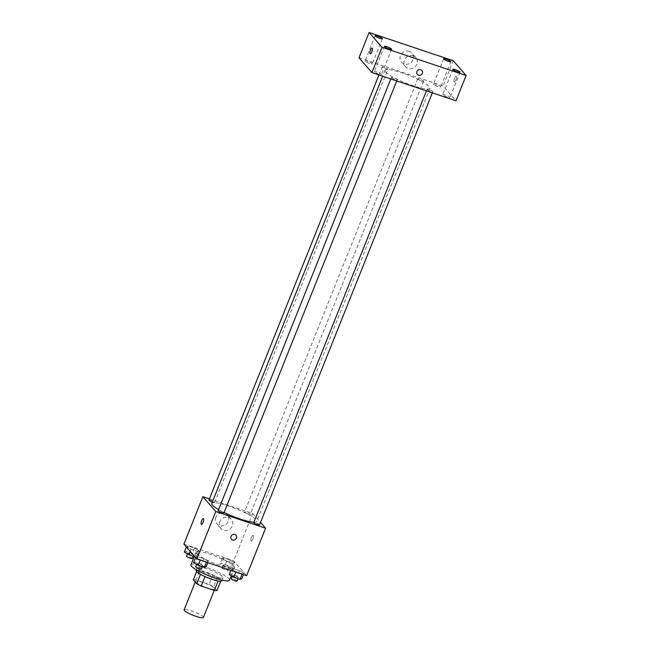 <?xml version="1.0" encoding="UTF-8"?>
<svg xmlns="http://www.w3.org/2000/svg" width="650" height="650" viewBox="0 0 650 650"><rect width="100%" height="100%" fill="white"/><g stroke="black" fill="none" stroke-linecap="round" stroke-linejoin="round"><path stroke-width="0.49" stroke-dasharray="3.25 2.44" d="M203.393 617.5A10.367 1.771 21.8 0 0 194.423 612.008A10.367 1.771 21.8 0 0 184.137 609.798M195.804 582.059A10.367 1.771 21.8 0 0 206.042 587.429A10.367 1.771 21.8 0 0 214.776 589.046A10.367 1.771 21.8 0 0 205.806 583.554A10.367 1.771 21.8 0 0 195.52 581.344A10.367 1.771 21.8 0 0 195.804 582.059M218.075 581.019L218.116 580.913A13.382 2.283 21.8 0 0 220.756 581.051L217.36 577.159A13.382 2.283 21.8 0 0 212.875 574.901L199.769 570.505L195.975 579.987L209.081 584.383A13.382 2.283 21.8 0 1 213.566 586.641L216.962 590.533M195.975 579.987A13.382 2.283 21.8 0 0 193.334 579.849M218.116 580.913L204.986 576.591M200.484 574.348L197.129 570.367L196.609 571.659M200.525 574.259A13.382 2.283 21.8 0 0 205.01 576.517M199.769 570.505A13.382 2.283 21.8 0 0 197.129 570.367M196.105 570.57A13.821 2.356 -158.2 0 1 209.82 573.519A13.821 2.356 -158.2 0 1 221.78 580.84M213.436 576.241A13.821 2.356 21.8 0 0 223.039 577.679A13.821 2.356 21.8 0 0 211.079 570.359A13.821 2.356 21.8 0 0 197.373 567.409A13.821 2.356 21.8 0 0 197.754 568.368A13.821 2.356 21.8 0 0 213.436 576.241M212.875 574.901L209.081 584.383M217.36 577.159L213.566 586.641M229.458 580.247A20.735 3.534 21.8 0 0 211.518 569.262A20.735 3.534 21.8 0 0 190.954 564.842M196.584 553.629A20.735 3.534 21.8 0 0 217.051 564.371A20.735 3.534 21.8 0 0 234.52 567.596A20.735 3.534 21.8 0 0 216.58 556.611A20.735 3.534 21.8 0 0 196.016 552.199A20.735 3.534 21.8 0 0 196.584 553.629M243.977 573.276L242.247 573.836L235.958 571.724L231.4 569.051L233.131 568.49L239.428 570.602L243.977 573.276L242.247 573.836L235.958 571.724L231.4 569.051L233.131 568.49L239.428 570.602L243.977 573.276L243.457 574.592M234.756 562.697L233.017 563.258L226.728 561.145L222.17 558.472L223.901 557.911L230.197 560.024L234.756 562.697L233.017 563.258L226.728 561.145L222.17 558.472L223.901 557.911L230.197 560.024L234.756 562.697L232.537 568.23L230.807 568.791L224.51 566.678L219.96 564.005L221.691 563.444L227.979 565.557L232.537 568.23M183.901 544.139L233.724 560.852L246.626 575.656M208.366 561.324L206.627 561.884L200.338 559.772L195.78 557.099L197.511 556.538L203.808 558.651L208.366 561.324L206.627 561.884L200.338 559.772L195.78 557.099L197.511 556.538L203.808 558.651L208.366 561.324L207.838 562.64M199.136 550.745L197.397 551.306L191.108 549.193L186.55 546.52L188.289 545.959L194.577 548.072L199.136 550.745L197.397 551.306L191.108 549.193L186.55 546.52L188.289 545.959L194.577 548.072L199.136 550.745L196.918 556.278L194.277 556.538M218.562 509.6A24.188 4.128 21.8 0 0 224.104 512.509M253.914 522.234A24.188 4.128 21.8 0 0 256.701 521.454A24.188 4.128 21.8 0 0 235.771 508.641A24.188 4.128 21.8 0 0 211.77 503.49M209.381 498.899L252.688 513.427L260.536 522.421M244.627 512.216A3.112 0.528 21.8 0 0 247.699 513.825A3.112 0.528 21.8 0 0 250.315 514.312A3.112 0.528 21.8 0 0 247.626 512.663A3.112 0.528 21.8 0 0 244.546 511.997A3.112 0.528 21.8 0 0 244.627 512.216M259.545 524.891A3.112 0.528 21.8 0 0 256.856 523.242A3.112 0.528 21.8 0 0 253.768 522.584M223.925 512.939A3.112 0.528 21.8 0 0 221.236 511.29A3.112 0.528 21.8 0 0 218.156 510.632M208.926 500.053A3.112 0.528 -158.2 0 1 211.543 500.532A3.112 0.528 -158.2 0 1 214.614 502.141A3.112 0.528 -158.2 0 1 214.703 502.361A3.112 0.528 -158.2 0 1 212.379 501.979M252.688 513.427L233.724 560.852M215.865 517.213A6.914 6.459 138.9 0 0 216.881 523.843A6.914 6.459 138.9 0 0 226.338 524.168A6.914 6.459 138.9 0 0 227.297 514.759A6.914 6.459 138.9 0 0 215.865 517.213M251.079 540.987A3.022 0.942 -71.5 0 0 251.225 541.084A3.022 0.942 -71.5 0 0 253.078 538.517A3.022 0.942 -71.5 0 0 253.151 535.348A3.022 0.942 -71.5 0 0 251.387 537.664A3.022 0.942 -71.5 0 0 251.079 540.987A3.022 0.942 -71.5 0 0 251.225 541.084A3.022 0.942 -71.5 0 0 253.078 538.517A3.022 0.942 -71.5 0 0 253.151 535.348A3.022 0.942 -71.5 0 0 251.379 537.664A3.022 0.942 -71.5 0 0 251.079 540.987M203.336 518.635L203.336 518.635A3.022 0.942 108.5 0 1 203.482 518.741A3.022 0.942 108.5 0 1 203.174 522.064A3.022 0.942 108.5 0 1 201.411 524.371L201.411 524.371M219.797 521.714A6.914 6.459 138.9 0 0 220.813 528.352A6.914 6.459 138.9 0 0 230.271 528.678A6.914 6.459 138.9 0 0 231.229 519.261A6.914 6.459 138.9 0 0 219.797 521.714M231.457 539.248L231.457 539.248A3.022 2.828 -41.1 0 1 231.01 536.347A3.022 2.828 -41.1 0 1 236.015 535.275L236.015 535.275M385.702 71.987A24.188 4.128 21.8 0 0 409.573 84.516A24.188 4.128 21.8 0 0 429.959 88.278A24.188 4.128 21.8 0 0 409.029 75.465A24.188 4.128 21.8 0 0 385.027 70.314A24.188 4.128 21.8 0 0 385.702 71.987M387.871 68.973A3.112 0.528 -158.2 0 1 387.961 69.184A3.112 0.528 -158.2 0 1 384.873 68.526A3.112 0.528 -158.2 0 1 382.184 66.877A3.112 0.528 -158.2 0 1 384.8 67.356A3.112 0.528 -158.2 0 1 387.871 68.973M427.115 89.619A3.112 0.528 21.8 0 0 430.186 91.236A3.112 0.528 21.8 0 0 432.802 91.715A3.112 0.528 21.8 0 0 430.113 90.074A3.112 0.528 21.8 0 0 427.026 89.407A3.112 0.528 21.8 0 0 427.115 89.619M391.495 77.675A3.112 0.528 21.8 0 0 394.566 79.284A3.112 0.528 21.8 0 0 397.183 79.763A3.112 0.528 21.8 0 0 394.493 78.122A3.112 0.528 21.8 0 0 391.414 77.456A3.112 0.528 21.8 0 0 391.495 77.675M417.885 79.04A3.112 0.528 21.8 0 0 420.956 80.657A3.112 0.528 21.8 0 0 423.573 81.136A3.112 0.528 21.8 0 0 420.883 79.487A3.112 0.528 21.8 0 0 417.796 78.829A3.112 0.528 21.8 0 0 417.885 79.04M359.003 57.793L443.073 86.003L455.975 100.799M442.853 94.9A3.884 0.666 -158.2 0 1 442.747 94.632A3.884 0.666 -158.2 0 1 446.599 95.461A3.884 0.666 -158.2 0 1 449.962 97.524A3.884 0.666 -158.2 0 1 446.688 96.915A3.884 0.666 -158.2 0 1 442.853 94.9M374.359 71.922A3.884 0.666 -158.2 0 1 374.254 71.654A3.884 0.666 -158.2 0 1 378.105 72.483A3.884 0.666 -158.2 0 1 381.469 74.539A3.884 0.666 -158.2 0 1 378.194 73.938A3.884 0.666 -158.2 0 1 374.359 71.922M365.129 61.344A3.884 0.666 -158.2 0 1 365.024 61.076A3.884 0.666 -158.2 0 1 368.875 61.896A3.884 0.666 -158.2 0 1 372.239 63.96A3.884 0.666 -158.2 0 1 368.964 63.351A3.884 0.666 -158.2 0 1 365.129 61.344M433.631 84.321A3.884 0.666 -158.2 0 1 433.517 84.053A3.884 0.666 -158.2 0 1 437.377 84.882A3.884 0.666 -158.2 0 1 440.733 86.938A3.884 0.666 -158.2 0 1 437.458 86.336A3.884 0.666 -158.2 0 1 433.631 84.321M453.188 60.702L443.073 86.003M454.106 81.941A3.022 0.942 -71.5 0 0 454.253 82.038A3.022 0.942 -71.5 0 0 456.105 79.471A3.022 0.942 -71.5 0 0 456.178 76.302A3.022 0.942 -71.5 0 0 454.415 78.618A3.022 0.942 -71.5 0 0 454.106 81.941A3.022 0.942 -71.5 0 0 454.253 82.038A3.022 0.942 -71.5 0 0 456.105 79.471A3.022 0.942 -71.5 0 0 456.178 76.302A3.022 0.942 -71.5 0 0 454.407 78.618A3.022 0.942 -71.5 0 0 454.106 81.941M409.256 51.342A6.914 6.459 138.9 0 0 401.326 54.08A6.914 6.459 138.9 0 0 401.521 62.213A6.914 6.459 138.9 0 0 410.979 62.538A6.914 6.459 138.9 0 0 411.938 53.129A6.914 6.459 138.9 0 0 409.256 51.342M413.189 55.851A6.914 6.459 138.9 0 0 405.251 58.581A6.914 6.459 138.9 0 0 405.454 66.722A6.914 6.459 138.9 0 0 414.911 67.047A6.914 6.459 138.9 0 0 415.87 57.631A6.914 6.459 138.9 0 0 413.189 55.851M417.357 74.457L417.357 74.457A3.022 2.828 -41.1 0 1 420.745 69.696A3.022 2.828 -41.1 0 1 421.915 70.476L421.915 70.476M372.117 48.1L372.117 48.1A3.022 0.942 108.5 0 1 372.263 48.197A3.022 0.942 108.5 0 1 371.954 51.521A3.022 0.942 108.5 0 1 370.191 53.836L370.191 53.836M184.34 552.053L186.071 551.492L192.359 553.605L196.918 556.278M187.826 553.223A3.112 0.528 21.8 0 0 190.897 554.84A3.112 0.528 21.8 0 0 193.513 555.319A3.112 0.528 21.8 0 0 190.824 553.67A3.112 0.528 21.8 0 0 187.744 553.012A3.112 0.528 21.8 0 0 187.826 553.223M197.397 551.306L195.187 556.839M191.108 549.193L190.231 551.395M186.55 546.52L186.371 546.967M188.289 545.959L186.071 551.492M194.577 548.072L192.359 553.605M192.254 558.48A3.112 0.528 21.8 0 0 189.564 556.839A3.112 0.528 21.8 0 0 186.477 556.173M223.446 565.175A3.112 0.528 21.8 0 0 226.517 566.784A3.112 0.528 21.8 0 0 229.133 567.271A3.112 0.528 21.8 0 0 226.444 565.622A3.112 0.528 21.8 0 0 223.356 564.964A3.112 0.528 21.8 0 0 223.446 565.175M233.017 563.258L230.807 568.791M226.728 561.145L224.51 566.678M222.17 558.472L219.96 564.005M223.901 557.911L221.691 563.444M230.197 560.024L227.979 565.557M222.178 568.336A3.112 0.528 21.8 0 0 225.249 569.952A3.112 0.528 21.8 0 0 227.874 570.432A3.112 0.528 21.8 0 0 225.176 568.783A3.112 0.528 21.8 0 0 222.097 568.124A3.112 0.528 21.8 0 0 222.178 568.336M193.57 562.632L195.301 562.071L201.589 564.184L206.148 566.857M197.056 563.81A3.112 0.528 21.8 0 0 200.127 565.419A3.112 0.528 21.8 0 0 202.743 565.898A3.112 0.528 21.8 0 0 200.054 564.257A3.112 0.528 21.8 0 0 196.966 563.591A3.112 0.528 21.8 0 0 197.056 563.81M195.78 557.099L195.601 557.554M197.511 556.538L195.301 562.071M203.808 558.651L201.589 564.184M201.484 569.067A3.112 0.528 21.8 0 0 198.786 567.418A3.112 0.528 21.8 0 0 195.707 566.751M229.182 574.584L230.921 574.023L237.209 576.136L241.768 578.809M232.676 575.754A3.112 0.528 21.8 0 0 235.747 577.371A3.112 0.528 21.8 0 0 238.363 577.85A3.112 0.528 21.8 0 0 235.674 576.201A3.112 0.528 21.8 0 0 232.586 575.543A3.112 0.528 21.8 0 0 232.676 575.754M231.4 569.051L230.872 570.367M233.131 568.49L230.921 574.023M239.428 570.602L237.209 576.136M237.096 581.011A3.112 0.528 21.8 0 0 234.406 579.369A3.112 0.528 21.8 0 0 231.327 578.703M214.248 590.371L214.776 589.046M195.244 582.043L195.52 581.344M197.373 567.409L196.389 569.855M223.039 577.679L222.064 580.125M196.016 552.199L194.415 556.189M234.52 567.596L231.246 575.794M231.229 519.261L227.297 514.759M220.813 528.352L216.881 523.843M385.027 70.314L382.671 76.204M429.959 88.278L256.701 521.454M214.703 502.361L387.961 69.184M378.95 74.953L382.184 66.877M427.026 89.407L426.441 90.886M432.802 91.715L432.348 92.869M391.414 77.456L390.821 78.934M397.183 79.763L396.727 80.917M417.796 78.829L244.546 511.997M423.573 81.136L250.315 514.312M452.863 69.339L442.747 94.632M460.078 72.223L449.962 97.524M384.369 46.361L374.254 71.654M391.584 49.246L381.469 74.539M375.139 35.774L365.024 61.076M382.354 38.667L372.239 63.96M443.641 58.76L433.517 84.053M450.848 61.644L440.733 86.938M415.87 57.631L411.938 53.129M405.454 66.722L401.521 62.213M187.744 553.012L187.403 553.857M193.513 555.319L193.18 556.164M223.356 564.964L222.097 568.124M229.133 567.271L227.874 570.432M196.966 563.591L196.633 564.436M202.743 565.898L202.41 566.743M232.586 575.543L232.253 576.387M238.363 577.85L238.03 578.695"/><path stroke-width="0.97" d="M195.244 582.043L184.137 609.798A10.367 1.771 21.8 0 0 184.429 610.512A10.367 1.771 21.8 0 0 194.659 615.883A10.367 1.771 21.8 0 0 203.393 617.5L214.248 590.371M218.075 581.019L214.321 590.395A13.382 2.283 21.8 0 0 216.962 590.533L220.667 581.279M214.321 590.395L201.216 585.999A13.382 2.283 21.8 0 1 196.731 583.741L193.334 579.849L196.609 571.659M204.986 576.591L201.216 585.999M200.484 574.348L196.731 583.741M222.064 580.125L221.78 580.84A13.821 2.356 -158.2 0 1 212.168 579.41A13.821 2.356 -158.2 0 1 196.105 570.57L196.389 569.855M194.415 556.189L190.954 564.842A20.735 3.534 21.8 0 0 191.523 566.28A20.735 3.534 21.8 0 0 211.998 577.021A20.735 3.534 21.8 0 0 229.458 580.247L231.246 575.794M260.536 522.421L265.598 528.222L246.626 575.656L196.812 558.943L183.901 544.139L202.873 496.714L209.381 498.899M265.598 528.222L215.784 511.509L196.812 558.943M231.01 536.347A3.022 2.828 -41.1 0 1 236.015 535.275A3.022 2.828 -41.1 0 1 235.592 539.386A3.022 2.828 -41.1 0 1 231.01 536.347M382.671 76.204L211.77 503.49A24.188 4.128 21.8 0 0 212.444 505.156A24.188 4.128 21.8 0 0 218.562 509.6M224.104 512.509A24.188 4.128 21.8 0 0 253.914 522.234M215.784 511.509L202.873 496.714M426.441 90.886L253.768 522.584A3.112 0.528 21.8 0 0 253.857 522.795A3.112 0.528 21.8 0 0 256.929 524.404A3.112 0.528 21.8 0 0 259.545 524.891L432.348 92.869M390.821 78.934L218.156 510.632A3.112 0.528 21.8 0 0 218.238 510.843A3.112 0.528 21.8 0 0 221.309 512.46A3.112 0.528 21.8 0 0 223.925 512.939L396.727 80.917M212.379 501.979A3.112 0.528 -158.2 0 1 208.926 500.053L378.95 74.953M203.482 518.741A3.022 0.942 108.5 0 1 203.174 522.064A3.022 0.942 108.5 0 1 201.411 524.371A3.022 0.942 108.5 0 1 201.476 521.202A3.022 0.942 108.5 0 1 203.336 518.635A3.022 0.942 108.5 0 1 203.482 518.741M201.411 524.371A3.022 0.942 108.5 0 1 201.484 521.202A3.022 0.942 108.5 0 1 203.336 518.635M236.015 535.275A3.022 2.828 -41.1 0 1 235.592 539.386A3.022 2.828 -41.1 0 1 231.457 539.248M455.975 100.799L371.914 72.589L359.003 57.793L369.127 32.5L453.188 60.702L466.099 75.506L455.975 100.799M466.099 75.506L382.029 47.296L371.914 72.589M382.029 47.296L369.127 32.5M372.255 48.197A3.022 0.942 108.5 0 1 371.954 51.521A3.022 0.942 108.5 0 1 370.191 53.836A3.022 0.942 108.5 0 1 370.256 50.667A3.022 0.942 108.5 0 1 372.117 48.1A3.022 0.942 108.5 0 1 372.255 48.197M420.745 69.704A3.022 2.828 -41.1 0 1 421.493 74.596A3.022 2.828 -41.1 0 1 417.276 70.899A3.022 2.828 -41.1 0 1 420.745 69.704M446.339 59.166A3.884 0.666 21.8 0 0 443.641 58.76A3.884 0.666 21.8 0 0 443.747 59.028A3.884 0.666 21.8 0 0 447.582 61.043A3.884 0.666 21.8 0 0 450.848 61.644A3.884 0.666 21.8 0 0 446.339 59.166M377.837 36.181A3.884 0.666 21.8 0 0 375.139 35.774A3.884 0.666 21.8 0 0 375.245 36.042A3.884 0.666 21.8 0 0 379.08 38.058A3.884 0.666 21.8 0 0 382.354 38.667A3.884 0.666 21.8 0 0 377.837 36.181M387.067 46.759A3.884 0.666 21.8 0 0 384.369 46.361A3.884 0.666 21.8 0 0 384.475 46.629A3.884 0.666 21.8 0 0 388.31 48.636A3.884 0.666 21.8 0 0 391.584 49.246A3.884 0.666 21.8 0 0 387.067 46.759M455.569 69.745A3.884 0.666 21.8 0 0 452.863 69.339A3.884 0.666 21.8 0 0 452.977 69.607A3.884 0.666 21.8 0 0 456.804 71.622A3.884 0.666 21.8 0 0 460.078 72.223A3.884 0.666 21.8 0 0 455.569 69.745M421.915 70.476A3.022 2.828 -41.1 0 1 421.493 74.596A3.022 2.828 -41.1 0 1 417.357 74.457M370.191 53.836A3.022 0.942 108.5 0 1 370.264 50.667A3.022 0.942 108.5 0 1 372.117 48.1M194.277 556.538L188.898 554.726L184.34 552.053L186.371 546.967M190.231 551.395L188.898 554.726M187.403 553.857L186.477 556.173A3.112 0.528 21.8 0 0 186.566 556.384A3.112 0.528 21.8 0 0 189.629 558.001A3.112 0.528 21.8 0 0 192.254 558.48L193.18 556.164M207.838 562.64L206.148 566.857L204.417 567.418L198.12 565.313L193.57 562.632L195.601 557.554M206.505 562.193L204.417 567.418M200.216 560.081L198.12 565.313M196.633 564.436L195.707 566.751A3.112 0.528 21.8 0 0 195.788 566.971A3.112 0.528 21.8 0 0 198.859 568.579A3.112 0.528 21.8 0 0 201.484 569.067L202.41 566.743M243.457 574.592L241.768 578.809L240.037 579.369L233.74 577.257L229.182 574.584L230.872 570.367M242.125 574.145L240.037 579.369M235.836 572.033L233.74 577.257M232.253 576.387L231.327 578.703A3.112 0.528 21.8 0 0 231.408 578.923A3.112 0.528 21.8 0 0 234.479 580.531A3.112 0.528 21.8 0 0 237.096 581.011L238.03 578.695"/></g></svg>
